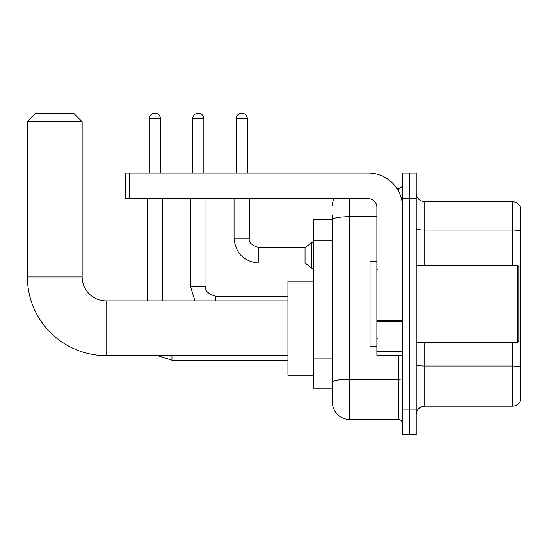 <?xml version="1.0" encoding="UTF-8"?>
<svg xmlns="http://www.w3.org/2000/svg" width="548" height="548" viewBox="0 0 548 548"><rect width="100%" height="100%" fill="white"/><g stroke="black" fill="none" stroke-linecap="round" stroke-linejoin="round"><path stroke-width="0.82" d="M349.528 198.725L349.528 419.412A17.104 17.104 0 0 1 332.424 402.3L332.424 214.98L332.424 219.686L313.6 219.686L313.6 388.19L332.424 388.19M402.561 409.144L402.561 434.811L409.404 434.811L409.404 409.144L409.404 434.811L416.247 434.811L416.247 409.144L409.404 409.144L409.404 198.725L409.404 409.144L402.561 409.144L402.561 198.725L409.404 198.725L409.404 173.065L409.404 198.725L416.247 198.725L416.247 409.144M416.247 198.725L416.247 173.065L402.561 173.065L402.561 198.725M349.528 419.412L398.286 419.412L398.286 355.262M396.923 188.464L398.286 188.464A4.274 4.274 0 0 0 402.561 184.19M332.424 402.3L332.424 385.196M376.901 216.734L349.528 216.734A17.104 2.973 180 0 0 332.424 219.707L332.424 214.98M402.561 423.686A4.274 4.274 0 0 0 398.286 419.412M332.424 205.569A17.104 17.104 0 0 1 333.848 198.725M416.247 414.706A8.556 8.556 0 0 1 424.803 406.15L512.387 406.15L512.387 342.432M520.6 207.884A8.556 8.556 0 0 0 512.387 201.719A8.556 8.556 0 0 1 520.6 207.884L520.6 399.992A8.556 8.556 0 0 1 512.387 406.15M520.6 208.562L520.6 231.064A8.556 1.486 180 0 0 512.387 229.996L512.387 201.719L424.803 201.719A8.556 8.556 0 0 1 416.247 193.17A8.556 8.556 0 0 0 424.803 201.719L424.803 265.444M287.94 355.604L106.093 355.604L106.093 300.859A23.948 23.948 0 0 1 82.145 276.911L82.145 121.745L27.4 121.745L35.956 113.189L73.59 113.189L82.145 121.745M106.093 355.604A78.693 78.693 0 0 1 27.4 276.911L27.4 121.745M287.94 300.859L106.093 300.859A23.948 23.948 0 0 1 82.145 276.911L27.4 276.911M313.6 281.186L287.94 281.186L287.94 375.277L313.6 375.277M149.289 173.065L149.289 118.752A5.562 5.562 0 0 1 154.851 113.189A5.562 5.562 0 0 1 160.406 118.752L160.406 173.065M162.544 300.859L162.544 198.725M147.152 300.859L147.152 198.725M192.738 173.065L192.738 118.752A5.562 5.562 0 0 1 198.301 113.189A5.562 5.562 0 0 1 203.863 118.752L203.863 173.065M236.195 173.065L236.195 118.752A5.562 5.562 0 0 1 241.75 113.189A5.562 5.562 0 0 1 247.312 118.752L247.312 173.065M258.861 247.655L305.051 247.655L305.051 263.054L258.861 263.054L258.861 247.655C251.265 245.072 248.128 241.935 249.45 238.243L249.45 198.725M305.051 247.655L311.894 242.524L311.894 268.184L313.6 268.184M402.561 355.262L376.901 355.262L376.901 320.669L402.561 320.669M402.561 207.281A34.216 34.216 0 0 0 368.345 173.065L129.698 173.065L129.698 198.725L368.345 198.725A8.556 8.556 0 0 1 376.901 207.281L376.901 320.669M129.698 198.725L125.424 198.725L125.424 173.065L129.698 173.065M517.182 265.444L518.888 267.157L518.888 340.719L517.182 342.432L517.182 265.444L416.247 265.444M376.901 261.17L370.058 261.17L370.058 346.706L376.901 346.706M332.424 240.887L313.6 240.887M332.424 358.077L313.6 358.077M402.561 378.51A4.274 0.74 0 0 1 398.286 379.257L349.528 379.257A17.104 2.973 180 0 0 332.424 382.223M398.286 190.718L398.286 188.464M520.6 367.064A8.556 1.486 180 0 0 512.387 365.995L424.803 365.995L424.803 406.15M512.387 265.444L512.387 229.996L424.803 229.996A8.556 1.486 0 0 1 416.247 228.509M424.803 342.432L424.803 365.995A8.556 1.486 0 0 1 416.247 364.509M287.94 360.221L171.956 360.221L157.543 355.604L171.956 360.221L157.543 355.604L171.956 360.221L157.543 355.604L171.956 360.221L157.543 355.604L171.956 360.221L171.956 355.604M149.289 118.752L160.406 118.752M194.951 300.859L190.601 286.83L194.951 300.859L190.601 286.83L194.951 300.859L190.601 286.83L194.951 300.859L190.601 286.83L205.986 286.83M192.738 118.752L203.863 118.752M215.405 296.256L215.405 300.859M258.861 263.054C243.812 261.567 235.544 253.292 234.058 238.243C235.544 253.292 243.812 261.567 258.861 263.054C243.812 261.567 235.544 253.292 234.058 238.243C235.544 253.292 243.812 261.567 258.861 263.054C243.812 261.567 235.544 253.292 234.058 238.243C235.544 253.292 243.812 261.567 258.861 263.054C243.812 261.567 235.544 253.292 234.058 238.243C235.544 253.292 243.812 261.567 258.861 263.054C243.812 261.567 235.544 253.292 234.058 238.243C235.544 253.292 243.812 261.567 258.861 263.054C243.812 261.567 235.544 253.292 234.058 238.243C235.544 253.292 243.812 261.567 258.861 263.054C243.812 261.567 235.544 253.292 234.058 238.243C235.544 253.292 243.812 261.567 258.861 263.054C243.812 261.567 235.544 253.292 234.058 238.243C235.544 253.292 243.812 261.567 258.861 263.054C243.812 261.567 235.544 253.292 234.058 238.243L249.45 238.243M236.195 118.752L247.312 118.752M402.561 321.416L376.901 321.416M376.901 351.727L402.561 351.727M287.94 296.242L215.405 296.242C207.815 293.66 204.678 290.522 206 286.83L206 198.725M190.601 286.83L190.601 198.725M305.051 263.054L311.894 268.184M234.058 238.243L234.058 198.725M311.894 242.524L313.6 242.524M416.247 342.432L517.182 342.432M377.757 269.726L376.901 268.869M377.757 338.15L376.901 339.007"/></g></svg>
